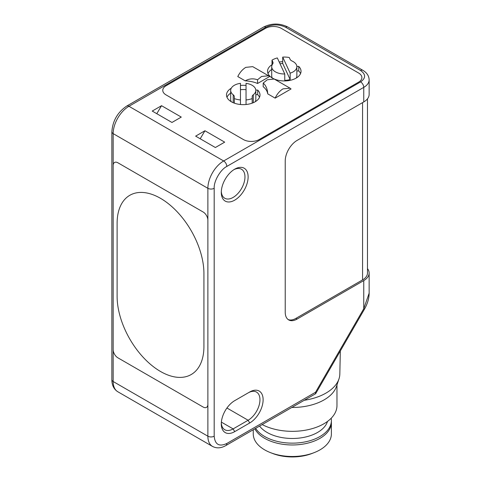 <?xml version="1.0" encoding="UTF-8"?>
<svg xmlns="http://www.w3.org/2000/svg" width="481" height="481" viewBox="0 0 481 481"><rect width="100%" height="100%" fill="white"/><g stroke="black" fill="none" stroke-linecap="round" stroke-linejoin="round"><path stroke-width="0.72" d="M113.161 349.615L113.161 165.524A6.698 3.866 60 0 1 114.55 162.458A6.698 3.866 60 0 1 117.899 162.788L203.138 212.001A6.698 3.866 60 0 1 207.876 220.208L207.876 404.299A6.698 3.866 60 0 1 206.487 407.365A6.698 3.866 60 0 1 203.138 407.034L117.899 357.822A6.698 3.866 60 0 1 113.161 349.615L113.161 165.524A6.698 3.866 60 0 1 114.55 162.458A6.698 3.866 60 0 1 117.899 162.788L203.138 212.001A6.698 3.866 -120 0 1 207.876 220.208L207.876 404.299A6.698 3.866 60 0 1 206.487 407.365A6.698 3.866 60 0 1 203.138 407.034L117.899 357.822A6.698 3.866 60 0 1 113.161 349.615L113.161 381.517A4.467 2.579 180 0 1 111.857 379.689L111.857 131.806C112.656 120.827 117.611 112.247 126.713 106.067L263.648 27.008A4.467 2.579 60 0 1 265.885 27.231C272.462 24.158 279.04 24.158 285.612 27.231A4.467 2.579 -60 0 1 287.848 27.008L362.824 70.298A4.467 2.579 120 0 0 360.594 70.515C365.915 74.314 365.915 78.114 360.594 81.908A4.467 2.579 60 0 1 363.75 87.38L363.75 101.942A18.416 10.63 -0 0 0 369.143 94.42L369.143 79.858A18.416 10.63 180 0 1 363.75 87.38L226.816 166.438C220.46 169.546 213.702 181.241 214.189 188.305A4.467 2.579 180 0 1 207.876 188.305L207.876 220.208M203.926 273.521A61.388 35.444 -120 0 0 177.128 211.742A61.388 35.444 -120 0 0 129.822 195.292A61.388 35.444 -120 0 0 117.111 223.394L117.111 296.302A61.388 35.444 -120 0 0 143.909 358.08A61.388 35.444 -120 0 0 191.216 374.531A61.388 35.444 -120 0 0 203.926 346.428L203.926 273.521L203.926 346.428A61.388 35.444 60 0 1 191.216 374.531A61.388 35.444 60 0 1 143.909 358.08A61.388 35.444 60 0 1 117.111 296.302L117.111 223.394A61.388 35.444 60 0 1 129.822 195.292A61.388 35.444 60 0 1 177.128 211.736A61.388 35.444 60 0 1 203.926 273.515M296.861 66.727A12.572 7.257 180 0 1 290.157 73.142L282.714 57.101A16.745 9.668 180 0 1 289.249 57.492L290.091 59.313A5.58 3.223 180 0 0 292.039 61.015A12.572 7.257 180 0 1 296.861 66.727L296.861 75.842A12.572 7.257 180 0 1 296.272 78.036M272.306 78.036A12.572 7.257 180 0 1 271.717 75.842L271.717 66.727A12.572 7.257 180 0 1 272.631 64.015A5.58 3.223 -0 0 0 273.034 62.813A5.58 3.223 -0 0 0 272.841 61.977L271.999 60.161A16.745 9.668 180 0 1 277.321 57.936L284.764 73.978L284.764 80.357A12.572 7.257 180 0 0 290.157 79.521L290.157 73.142M284.764 73.978A12.572 7.257 180 0 1 271.717 66.727M282.714 57.101L282.714 63.48L290.157 79.521M271.999 65.206L271.999 60.161M280.02 63.757A16.745 9.668 180 0 1 282.714 63.48M231.265 101.731A12.572 7.257 180 0 1 230.676 99.537L230.676 90.422A12.572 7.257 180 0 1 240.458 83.345L240.458 104.509M252.176 103.156L252.176 98.599A16.745 9.668 180 0 1 246.038 99.952L246.038 83.345A12.572 7.257 180 0 1 255.82 90.422L255.82 99.537A12.572 7.257 180 0 1 255.231 101.731M255.82 90.422A12.572 7.257 180 0 1 253.295 94.781A5.58 3.223 0 0 0 252.176 96.717L252.176 98.599M233.201 102.712L233.201 94.781A12.572 7.257 180 0 1 230.676 90.422M240.458 89.725A12.572 7.257 180 0 1 246.038 89.725M233.201 94.781A5.58 3.223 180 0 1 234.319 96.717L234.319 103.156M240.458 99.952A16.745 9.668 180 0 1 234.319 98.599M246.038 104.509L246.038 99.952M275.144 98.136L291.047 88.955L290.055 88.191L283.026 88.853C279.744 90.855 277.116 93.945 275.144 98.136L267.725 93.849A24.555 14.177 -0 0 0 263.173 86.694L263.221 83.081C265.993 85.54 267.496 89.135 267.725 93.849M290.055 88.191L274.2 79.04L267.274 79.762L263.221 83.081M245.202 80.844C249.218 78.607 253.331 78.259 257.533 79.792L261.556 76.455L268.578 75.794L269.576 76.557L257.594 83.472A24.555 14.177 -0 0 0 245.202 80.844L237.776 76.563C239.839 72.427 242.514 69.36 245.797 67.364L252.723 66.643L268.578 75.794M271.717 69.456A16.745 9.668 -0 0 0 268.019 73.563M300.559 73.563A16.745 9.668 -0 0 0 298.755 70.972L296.861 70.935M230.676 93.152A16.745 9.668 -0 0 0 226.978 97.258M259.518 97.258A16.745 9.668 -0 0 0 257.714 94.667L255.82 94.631M298.755 70.972L298.755 66.414A16.745 9.668 180 0 1 301.034 71.284A16.745 9.668 180 0 1 284.289 80.946A16.745 9.668 180 0 1 267.544 71.284A16.745 9.668 180 0 1 271.999 64.719M279.239 62.067A16.745 9.668 180 0 1 282.714 61.658M296.843 66.378L298.755 66.414M166.041 94.895A11.159 6.445 180 0 1 162.776 90.338A11.159 6.445 180 0 1 166.041 85.78A11.159 6.445 -0 0 0 162.776 90.338A11.159 6.445 -0 0 0 166.041 94.895L243.392 139.55A11.159 6.445 -0 0 0 259.175 139.55A11.159 6.445 180 0 1 243.392 139.55L166.041 94.895M259.175 139.55L358.622 82.137A11.159 6.445 0 0 0 361.886 77.579A11.159 6.445 180 0 1 358.622 82.137L259.175 139.55M358.622 73.022A11.159 6.445 180 0 1 361.886 77.579A11.159 6.445 0 0 0 358.622 73.022L281.271 28.367A11.159 6.445 0 0 0 265.488 28.367A11.159 6.445 180 0 1 281.271 28.367L358.622 73.022M265.488 28.367L166.041 85.78L265.488 28.367M255.802 90.073L257.714 90.109L257.714 94.667M257.714 90.109A16.745 9.668 180 0 1 259.993 94.979A16.745 9.668 180 0 1 243.248 104.642A16.745 9.668 180 0 1 226.503 94.979A16.745 9.668 180 0 1 231.265 88.227M240.458 85.444A16.745 9.668 180 0 1 246.038 85.444M257.533 79.792L257.594 83.472M221.314 191.456A16.745 9.668 120 0 0 224.759 198.25A16.745 9.668 120 0 0 233.129 197.42A16.745 9.668 120 0 0 244.967 176.918A16.745 9.668 120 0 0 241.498 169.252A16.745 9.668 120 0 0 233.892 169.667M234.71 200.156A18.975 10.955 -60 0 1 221.29 192.406A18.975 10.955 -60 0 1 234.71 169.168L234.71 169.168A18.975 10.955 -60 0 1 248.124 176.918A18.975 10.955 -60 0 1 234.71 200.156M304.269 400.276A47.511 27.429 -0 0 0 338.973 378.926A47.511 27.429 -0 0 0 339.827 374.068L340.32 350.974M291.817 407.467A44.955 25.956 -0 0 0 336.466 386.435L338.973 378.926M262.187 424.579A44.649 25.776 -0 0 0 310.317 429.148A44.649 25.776 -0 0 0 336.971 405.561L336.971 384.92M259.572 426.082A35.72 20.623 -0 0 0 267.069 432.437A35.72 20.623 -0 0 0 303.066 437.524A35.72 20.623 -0 0 0 327.501 421.434M255.645 428.355A39.063 22.553 -0 0 0 264.7 436.538A39.063 22.553 -0 0 0 307.275 441.426A39.063 22.553 -0 0 0 331.391 420.592A39.063 22.553 -0 0 0 331.181 418.254M253.259 429.731L253.259 433.934A39.063 22.553 -0 0 0 264.7 449.879A39.063 22.553 -0 0 0 270.496 452.639A39.063 22.553 -0 0 0 314.147 452.639A39.063 22.553 -0 0 0 331.385 433.934L331.391 422.42A39.063 22.553 -0 0 0 331.391 422.414A39.063 22.553 -0 0 1 307.269 443.254A39.063 22.553 -0 0 1 264.7 438.365A39.063 22.553 -0 0 1 254.858 428.805M270.496 452.639L272.679 453.487A35.155 20.298 -0 0 0 311.965 453.487L314.147 452.639M204.954 130.754L195.641 136.135L215.374 147.523L224.687 142.148L204.954 130.754L200.192 138.762M171.964 122.463L181.277 117.087L161.544 105.694L152.23 111.069L171.964 122.463M156.782 113.702L161.544 105.694M369.143 293.182C369.089 298.418 367.532 303.745 364.46 309.163L363.75 308.754L369.143 293.182L369.143 273.064A18.416 10.63 -0 0 0 367.472 268.632M367.472 98.852L367.472 273.064A16.745 9.668 180 0 1 362.566 279.9L295.881 318.404L297.066 319.083A16.745 9.668 -60 0 1 288.69 319.913A16.745 9.668 -60 0 1 285.227 312.247L285.227 160.949A16.745 9.668 -60 0 1 297.066 140.44L363.75 101.942M288.119 319.534A16.745 9.668 120 0 0 295.881 318.404M226.93 408.008L248.124 420.25A16.745 9.668 120 0 0 259.061 405.495A16.745 9.668 120 0 0 256.499 392.075A16.745 9.668 120 0 0 248.124 392.905L249.705 391.997A18.975 10.955 -60 0 1 263.119 399.741A18.975 10.955 -60 0 1 249.705 422.979L234.71 431.637A18.975 10.955 -60 0 1 221.29 423.893A18.975 10.955 -60 0 1 234.71 400.655L248.124 392.905M249.705 422.979L248.124 420.25L233.129 428.902L234.71 431.637M221.314 422.937A16.745 9.668 120 0 0 224.759 429.731A16.745 9.668 120 0 0 233.129 428.902L221.374 422.12M315.536 392.262L315.536 393.771L225.89 445.532A4.467 2.579 -120 0 0 226.816 443.488L315.536 392.262L363.75 308.754L363.75 280.585A18.416 10.63 -0 0 0 369.143 273.064M363.75 280.585L297.066 319.083M214.189 188.305L214.189 436.195C214.977 444.546 219.186 446.981 226.816 443.488M272.841 63.648L272.841 61.977M253.295 94.781L253.295 102.712M285.612 27.231L360.594 70.515M360.594 81.908L223.659 160.967L128.95 106.289A4.467 2.579 -120 0 0 126.713 106.067M113.161 165.524L113.161 133.628A22.324 12.891 120 0 1 128.95 106.289L265.885 27.231M226.816 166.438A4.467 2.579 -120 0 0 223.659 160.967A22.324 12.891 120 0 0 207.876 188.305L113.161 133.628A4.467 2.579 180 0 1 111.857 131.806M207.876 404.299L207.876 436.195L113.161 381.517A22.324 12.891 120 0 0 117.785 391.732C113.853 389.219 111.875 385.203 111.857 379.689M362.566 279.9L362.566 102.621M214.189 436.195A4.467 2.579 180 0 1 207.876 436.195A22.324 12.891 120 0 0 212.494 446.416L117.785 391.732M331.391 420.592L331.391 422.414M362.824 70.298C366.889 72.697 368.993 75.884 369.143 79.858M263.648 27.008C271.717 23.088 279.78 23.088 287.848 27.008M364.46 309.163L315.71 393.596M212.494 446.416C216.642 448.563 221.11 448.268 225.89 445.532"/></g></svg>
